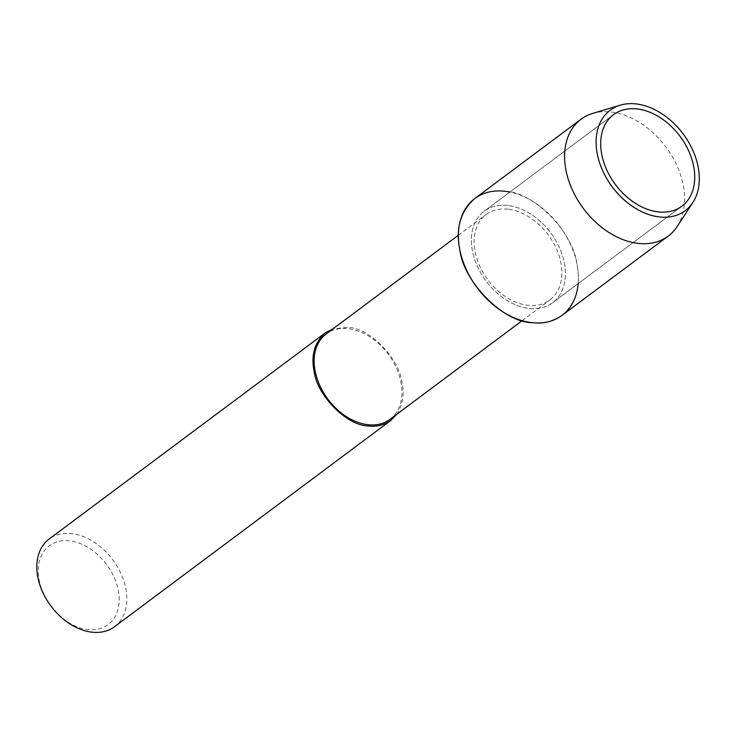 <?xml version="1.0" encoding="UTF-8"?>
<svg xmlns="http://www.w3.org/2000/svg" width="736" height="736" viewBox="0 0 736 736"><rect width="100%" height="100%" fill="white"/><g stroke="black" fill="none" stroke-linecap="round" stroke-linejoin="round"><path stroke-width="0.55" stroke-dasharray="3.68 2.76" d="M508.052 209.199A53.314 37.628 53.3 0 0 486.11 214.535A53.314 37.628 53.3 0 0 487.848 279.763A53.314 37.628 53.3 0 0 549.893 299.966A53.314 37.628 53.3 0 0 556.066 248.004A53.314 37.628 53.3 0 0 508.052 209.199M578.192 283.599A72.901 51.465 53.3 0 0 509.846 192.059M389.933 419.391A53.314 37.628 53.3 0 0 396.106 367.42A53.314 37.628 53.3 0 0 348.091 328.624A53.314 37.628 53.3 0 0 326.149 333.951M396.805 414.258C402.859 404.671 404.552 393.788 401.884 381.598C398.792 357.438 369.067 327.621 347.834 327.391L333.022 328.817M114.522 626.695A54.676 38.594 53.3 0 0 120.851 573.399A54.676 38.594 53.3 0 0 71.604 533.6A54.676 38.594 53.3 0 0 49.1 539.065M53.424 609.196A49.211 34.739 53.3 0 0 118.22 608.534A49.211 34.739 53.3 0 0 69.524 540.84A49.211 34.739 53.3 0 0 48.521 602.618M507.73 205.482A57.123 40.324 53.3 0 0 484.224 211.186A57.123 40.324 53.3 0 0 486.082 281.078A57.123 40.324 53.3 0 0 552.561 302.735A57.123 40.324 53.3 0 0 559.176 247.057A57.123 40.324 53.3 0 0 507.73 205.482A57.123 40.324 53.3 0 0 484.224 211.186A57.123 40.324 53.3 0 0 486.082 281.078A57.123 40.324 53.3 0 0 552.561 302.735A57.123 40.324 53.3 0 0 559.176 247.057A57.123 40.324 53.3 0 0 507.73 205.482M677.129 226.559A72.901 51.465 53.3 0 0 672.474 156.98A72.901 51.465 53.3 0 0 610.99 111.973A72.901 51.465 53.3 0 0 592.664 113.418M562.01 315.385C576.444 302.579 581.394 285.292 576.849 263.534C572.737 231.316 533.103 191.562 504.786 191.25C493.847 189.842 483.846 192.271 474.784 198.536M458.372 235.235L486.11 214.535M522.155 320.675L549.893 299.975M484.224 211.186L613.539 114.65L484.224 211.186M552.561 302.735L681.886 206.19L552.561 302.735"/><path stroke-width="1.1" d="M637.054 108.937A57.123 40.324 53.3 0 0 613.539 114.65A57.123 40.324 53.3 0 0 615.406 184.543A57.123 40.324 53.3 0 0 681.886 206.19A57.123 40.324 53.3 0 0 688.5 150.512A57.123 40.324 53.3 0 0 637.054 108.937A57.123 40.324 53.3 0 0 613.539 114.65A57.123 40.324 53.3 0 0 615.406 184.543A57.123 40.324 53.3 0 0 681.886 206.19A57.123 40.324 53.3 0 0 688.5 150.512A57.123 40.324 53.3 0 0 637.054 108.937M509.846 192.059A72.901 51.465 53.3 0 0 504.786 191.25A72.901 51.465 53.3 0 0 458.832 243.524A72.901 51.465 53.3 0 0 519.487 319.847A72.901 51.465 53.3 0 0 578.192 283.599M458.372 235.235L326.149 333.951A53.314 37.628 53.3 0 0 327.879 399.179A53.314 37.628 53.3 0 0 389.933 419.391L522.155 320.675M333.022 328.817L325.33 332.856C314.493 342.461 310.785 355.424 314.189 371.735C317.28 395.904 347.006 425.712 368.239 425.951C376.446 427.009 383.944 425.187 390.752 420.486L396.805 414.258M325.33 332.856L49.1 539.065A54.676 38.594 53.3 0 0 48.263 602.241A54.676 38.594 53.3 0 0 53.719 609.546A54.676 38.594 53.3 0 0 114.522 626.695L390.752 420.486M48.263 602.232L48.512 602.618A49.211 34.739 53.3 0 0 53.424 609.196L53.719 609.546M620.255 105.156L592.664 113.418A72.901 51.465 53.3 0 0 580.98 119.26A72.901 51.465 53.3 0 0 583.363 208.463A72.901 51.465 53.3 0 0 668.214 236.1A72.901 51.465 53.3 0 0 677.129 226.559L692.889 202.455A62.698 44.261 53.3 0 0 688.887 142.618A62.698 44.261 53.3 0 0 636.005 103.914A62.698 44.261 53.3 0 0 620.255 105.156A62.698 44.261 53.3 0 0 612.251 186.898A62.698 44.261 53.3 0 0 692.889 202.455M580.98 119.26L474.784 198.536C460.34 211.342 455.391 228.629 459.936 250.387C464.048 282.606 503.682 322.35 531.999 322.672C542.938 324.07 552.938 321.641 562.01 315.385L668.205 236.1"/></g></svg>
